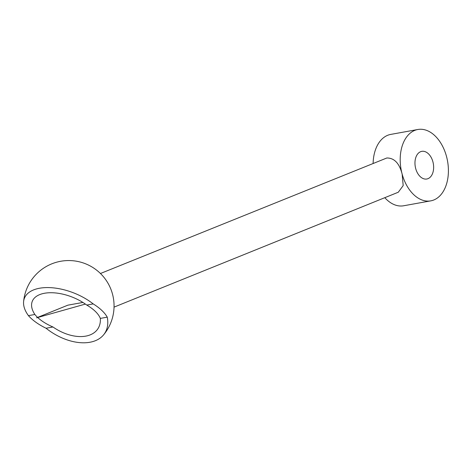 <?xml version="1.0" encoding="UTF-8"?>
<svg xmlns="http://www.w3.org/2000/svg" width="472" height="472" viewBox="0 0 472 472"><rect width="100%" height="100%" fill="white"/><g stroke="black" fill="none" stroke-linecap="round" stroke-linejoin="round"><path stroke-width="0.71" d="M398.291 192.222L403.188 185.596L402.156 174.133A36.261 23.6 -100.3 0 1 417.838 129.499A36.261 23.6 -100.3 0 1 446.447 156.232A36.261 23.6 -100.3 0 1 430.771 200.86A36.261 23.6 -100.3 0 1 402.156 174.133C399.389 163.306 394.279 157.925 386.822 157.99L100.447 273.506M430.771 200.86L403.678 205.768A36.261 23.6 -100.3 0 1 384.798 197.679M107.25 317.154A45.147 28.332 33.4 0 1 103.468 334.996A45.147 28.332 33.4 0 1 46.049 328.241L52.97 326.99A36.952 23.187 -146.6 0 0 96.607 330.465A36.952 23.187 -146.6 0 0 100.329 318.405L107.25 317.154A44.25 20.361 16.1 0 0 93.202 303.909A44.038 23.039 21.5 0 0 49.271 287.601A44.038 23.039 21.5 0 0 23.6 301.661A44.038 23.039 21.5 0 0 28.432 315.644L34.875 314.476A35.848 16.49 -163.9 0 0 52.97 326.99M46.049 328.241A44.25 20.361 16.1 0 1 28.432 315.644M100.329 318.405A35.848 16.49 -163.9 0 0 86.76 305.077A35.583 18.614 -158.5 0 0 51.141 292.723A35.583 18.614 -158.5 0 0 31.577 304.8A35.583 18.614 -158.5 0 0 34.875 314.476M86.76 305.077L93.202 303.909M415.72 168.646A14.054 9.145 -100.3 0 1 421.797 151.353A14.054 9.145 -100.3 0 1 433.302 163.548A14.054 9.145 -100.3 0 1 426.806 179.006A14.054 9.145 -100.3 0 1 415.72 168.646M373.122 163.288A36.261 23.6 -100.3 0 1 390.745 134.408L417.838 129.499M82.913 302.446L67.862 305.172L36.58 317.821L85.385 304.08M36.58 317.821L45.2 315.39M103.468 334.996A45.324 45.324 0 0 0 64.794 260.727A45.324 45.324 0 0 0 23.6 301.661M398.297 192.228L114.041 307.124"/></g></svg>
